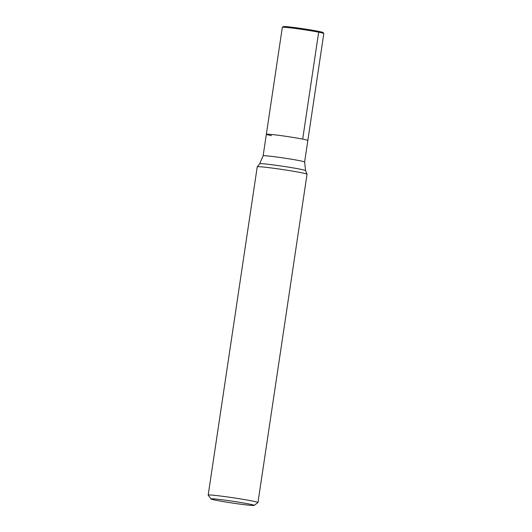 <?xml version="1.0" encoding="UTF-8"?>
<svg xmlns="http://www.w3.org/2000/svg" width="532" height="532" viewBox="0 0 532 532"><rect width="100%" height="100%" fill="white"/><g stroke="black" fill="none" stroke-linecap="round" stroke-linejoin="round"><path stroke-width="0.8" d="M323.808 33.496A20.974 0.878 -171.5 0 0 303.207 29.566A20.974 0.878 -171.5 0 0 282.352 27.305L283.31 26.6A20.136 0.845 8.5 0 1 303.326 28.775A20.136 0.845 8.5 0 1 323.097 32.545L323.808 33.496A20.974 0.878 -171.5 0 1 323.815 33.536L307.835 140.481A20.974 0.878 -171.5 0 0 287.227 136.511A20.974 0.878 -171.5 0 0 266.346 134.277A20.974 0.878 -171.5 0 0 271.493 135.64M257.967 502.547L307.031 174.257A25.17 1.051 -171.5 0 0 307.024 174.23A25.17 1.051 -171.5 0 0 300.853 172.627A25.17 1.051 -171.5 0 0 273.727 168.278A25.17 1.051 -171.5 0 0 257.255 166.795A25.17 1.051 -171.5 0 0 257.242 166.822L208.185 495.106A25.17 1.051 8.5 0 1 224.378 496.529A25.17 1.051 8.5 0 1 251.789 500.918A25.17 1.051 8.5 0 1 257.967 502.547A25.17 1.051 8.5 0 1 257.94 502.587L254.13 505.4A21.812 0.911 -171.5 0 0 248.803 503.95A21.812 0.911 -171.5 0 0 224.624 500.093A21.812 0.911 -171.5 0 0 211.018 498.956A21.812 0.911 -171.5 0 0 232.444 503.046A21.812 0.911 -171.5 0 0 254.13 505.4M211.018 498.956L208.198 495.152A25.17 1.051 8.5 0 1 208.185 495.106M282.352 27.305A20.974 0.878 -171.5 0 0 282.332 27.338L263.127 155.816A20.974 0.878 8.5 0 1 276.627 157.007A20.974 0.878 8.5 0 1 299.469 160.657A20.974 0.878 8.5 0 1 304.617 162.014L307.835 140.481A20.974 0.878 -171.5 0 0 287.227 136.511A20.974 0.878 -171.5 0 0 266.346 134.277M318.176 31.282L318.675 32.179L302.688 139.118M307.024 174.23L305.601 170.612A23.222 0.971 -171.5 0 0 299.902 169.136A23.222 0.971 -171.5 0 0 274.871 165.126A23.222 0.971 -171.5 0 0 259.676 163.75L257.255 166.795M259.676 163.75L263.127 155.816M305.601 170.612L304.617 162.014"/></g></svg>
